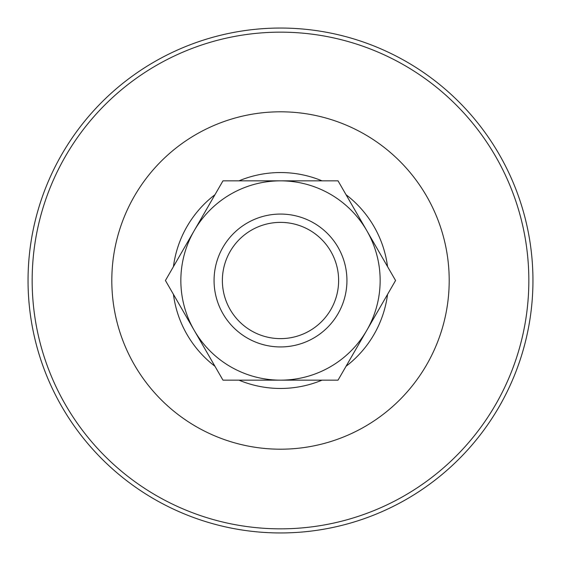 <?xml version="1.0" encoding="UTF-8"?>
<svg xmlns="http://www.w3.org/2000/svg" width="561" height="561" viewBox="0 0 561 561"><rect width="100%" height="100%" fill="white"/><g stroke="black" fill="none" stroke-linecap="round" stroke-linejoin="round"><path stroke-width="0.84" d="M280.5 222.373A58.127 58.127 0 0 1 338.627 280.5A58.127 58.127 0 0 1 280.5 338.627A58.127 58.127 0 0 1 222.373 280.5A58.127 58.127 0 0 1 280.5 222.373M280.5 214.064A66.436 66.436 0 0 1 346.936 280.5A66.436 66.436 0 0 1 280.5 346.936A66.436 66.436 0 0 1 214.064 280.5A66.436 66.436 0 0 1 280.5 214.064M238.979 180.845A107.957 107.957 0 0 1 322.021 180.845M346.039 194.716A107.957 107.957 0 0 1 387.56 266.636M387.56 294.364A107.957 107.957 0 0 1 346.039 366.284M322.021 380.155A107.957 107.957 0 0 1 238.979 380.155M280.5 111.8A168.7 168.7 0 0 1 449.2 280.5A168.7 168.7 0 0 1 280.5 449.2A168.7 168.7 0 0 1 111.8 280.5A168.7 168.7 0 0 1 280.5 111.8M528.841 280.5A248.341 248.341 0 0 1 280.5 528.841A248.341 248.341 0 0 1 32.159 280.5A248.341 248.341 0 0 1 280.5 32.159A248.341 248.341 0 0 1 528.841 280.5M532.95 280.5A252.45 252.45 0 0 1 280.5 532.95A252.45 252.45 0 0 1 28.05 280.5A252.45 252.45 0 0 1 280.5 28.05A252.45 252.45 0 0 1 532.95 280.5M214.961 366.284A107.957 107.957 0 0 1 173.44 294.364M173.44 266.636A107.957 107.957 0 0 1 214.961 194.716M222.969 180.845L338.031 180.845L395.568 280.5L338.031 380.155L222.969 380.155L165.432 280.5L222.969 180.845M366.803 230.676A99.655 99.655 0 0 0 194.197 230.676A99.655 99.655 0 0 0 280.5 380.155A99.655 99.655 0 0 0 366.803 230.676"/></g></svg>
